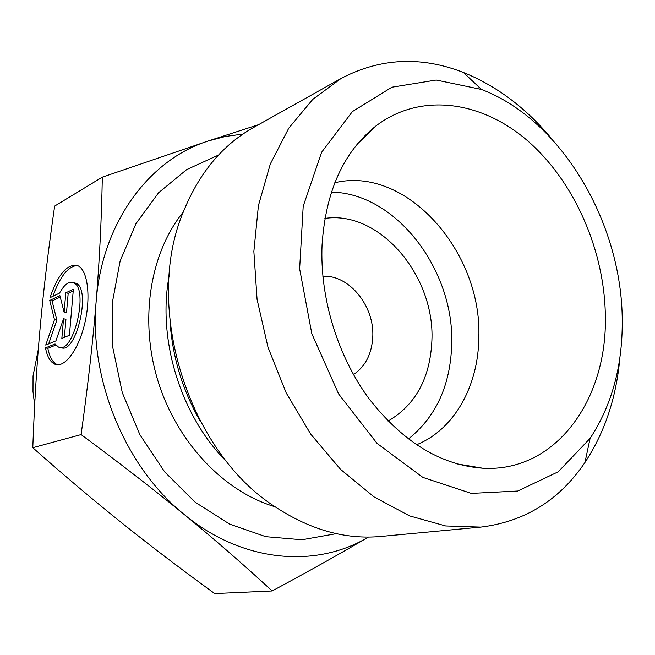 <?xml version="1.0" encoding="UTF-8"?>
<svg xmlns="http://www.w3.org/2000/svg" width="655" height="655" viewBox="0 0 655 655"><rect width="100%" height="100%" fill="white"/><g stroke="black" fill="none" stroke-linecap="round" stroke-linejoin="round"><path stroke-width="0.98" d="M353.463 374.586C365.416 366.448 371.852 353.856 372.777 336.809C374.529 305.991 348.959 274.453 322.858 276.32M324.888 218.41C379.654 210.165 434.985 275.878 431.899 340.461C430.212 378.107 415.581 404.978 388.022 421.091M45.482 347.903L55.053 343.965L58.418 347.019C73.425 355.329 89.26 288.454 73.573 282.739C68.996 280.97 64.321 284.426 59.548 293.104L49.985 297.689C58.336 273.602 67.735 262.991 78.166 265.856C87.745 270.458 91.045 297.124 84.749 323.423C78.567 349.778 64.608 368.347 54.971 364.245C50.41 362.256 47.25 356.811 45.482 347.903L47.84 348.329C49.624 357.237 52.801 362.682 57.378 364.663L54.971 364.245M77.347 265.488C68.128 266.208 59.99 276.467 52.94 296.273M73.491 282.698L75.964 283.238C91.7 288.961 75.865 355.771 60.817 347.453L60.555 347.412M55.855 345.054L47.84 348.329M73.221 290.91L68.194 293.293L66.507 312.73L64.116 312.255L65.811 292.81L73.368 289.207L69.414 335.278L61.84 338.414L63.551 318.78L55.896 340.878L45.727 345.087L54.48 319.681L49.739 300.457L59.883 295.626L64.116 312.255M65.811 292.81L68.194 293.293M60.252 297.059L52.081 300.932L56.846 320.148L48.658 343.875M49.739 300.457L52.081 300.932M54.48 319.681L56.846 320.148M63.551 318.78L65.942 319.247L64.37 337.366M34.666 405.093L32.996 391.633L33.037 375.97L38.293 349.492M102.327 177.153L54.652 206.088C48.511 248.368 43.729 288.306 40.299 325.887L40.291 326.01C36.852 363.525 34.355 404.094 32.791 447.717C64.255 475.563 94.115 500.788 122.379 523.386C150.748 546.082 181.517 569.473 214.701 593.569L272.152 590.966C243.357 564.446 214.095 538.983 184.342 514.593C154.768 490.3 120.356 463.634 81.097 434.592C87.917 385.615 92.953 341.116 96.187 301.112C99.47 260.96 101.517 219.638 102.327 177.153L208.265 140.964L258.586 124.671M32.791 447.717L81.097 434.592M368.421 537.067C341.754 552.787 309.668 570.751 272.152 590.966M242.89 134.087L225.41 136.453L208.265 140.964C149.536 159.468 102.213 221.955 96.187 301.112C88.949 379.777 125.58 467.547 184.342 514.593C242.628 562.85 316.242 568.54 368.413 537.067M416.424 444.819C454.357 429.598 478.371 385.934 478.813 337.726C482.375 252.06 406.354 165.363 334.795 182.753M322.055 245.019C325.641 191.235 343.67 151.501 376.126 125.809C421.1 91.741 482.506 101.066 528.757 141.791C575.074 182.786 604.753 251.299 605.359 316.619C607.185 400.107 555.571 472.566 482.784 468.219C440.569 465.14 402.53 441.814 368.675 398.248C337.431 355.567 319.82 297.648 322.055 245.019M408.319 439.03C435.862 417.071 450.329 385.664 451.704 344.825C454.635 270.294 396.25 193.045 331.405 192.12M480.835 527.103L380.686 536.47C345.512 539.679 310.527 529.92 275.739 507.191C188.116 451.925 142.831 306.565 183.572 211.311C199.308 172.846 222.561 144.951 253.338 127.61L341.091 78.453L312.779 99.372L288.781 128.159L270.31 163.987L258.414 205.629L253.862 251.422L257.071 299.376L268.01 347.306L286.219 392.967L310.814 434.257L340.559 469.365L374.005 496.883L409.555 515.894L445.654 525.957L480.835 527.103C524.745 521.716 559.444 500.183 584.94 462.512C604.786 432.374 616.445 397.348 619.917 357.417M551.928 139.138C526.391 108.247 496.899 86.034 463.462 72.5C421.075 55.97 380.285 57.951 341.091 78.453M622.25 320.885C622.528 366.112 611.819 405.273 590.106 438.359L558.24 471.78L517.704 491.029L471.322 493.403L422.909 477.413L377.075 443.419L338.61 393.942L311.813 333.665L299.638 268.82L303.2 206.251L321.621 152.247L352.39 111.596L391.919 87.205L436.222 80.033L481.425 89.448C561.646 119.816 622.217 223.33 622.25 320.885M218.459 155.088L186.667 169.604L158.633 192.701L135.97 223.633L120.119 261.099L112.21 303.298L112.897 348.002L122.305 392.689L139.941 434.814L164.757 472.001L195.231 502.246L229.561 524.082L265.774 536.674L301.971 539.761L336.383 533.653M200.455 421.566C183.163 391.477 173.084 359.128 170.226 324.544M169.211 275.55C156.897 339.511 180.985 416.817 227.432 462.463M275.141 506.79C224.411 491.946 177.268 442.87 158.142 381.529C139.048 320.172 149.987 253.002 183.31 211.983M73.573 282.739L75.964 283.238M456.813 463.855L482.784 468.219M357.229 144.149L376.126 125.809M481.425 89.448L463.462 72.5M590.106 438.359L584.94 462.512"/></g></svg>
